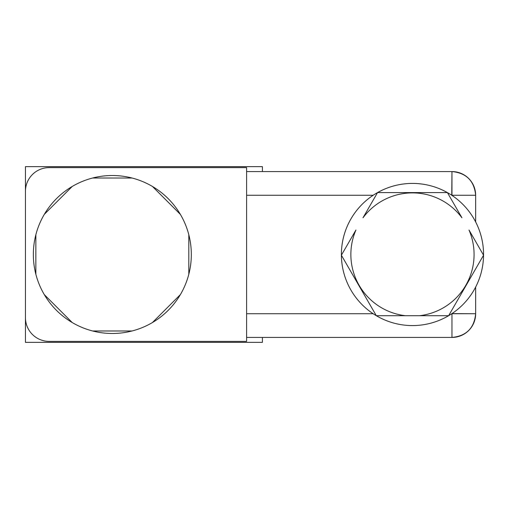 <?xml version="1.0" encoding="UTF-8"?>
<svg xmlns="http://www.w3.org/2000/svg" width="509" height="509" viewBox="0 0 509 509"><rect width="100%" height="100%" fill="white"/><g stroke="black" fill="none" stroke-linecap="round" stroke-linejoin="round"><path stroke-width="0.76" d="M124.151 332.593A78.984 78.984 0 0 1 44.289 294.609A78.984 78.984 0 0 0 152.445 322.541L180.364 294.622A78.984 78.984 0 0 0 188.807 274.256L188.814 234.77A78.984 78.984 0 0 0 180.383 214.404L152.471 186.472A78.984 78.984 0 0 0 132.105 178.029L92.613 178.016A78.984 78.984 0 0 0 35.853 274.236A78.984 78.984 0 0 1 44.302 214.365A78.984 78.984 0 0 0 35.859 234.738L35.853 274.236A78.984 78.984 0 0 0 44.289 294.609L72.214 322.541A78.984 78.984 0 0 0 92.587 330.977L132.079 330.977A78.984 78.984 0 0 0 132.105 178.029L92.613 178.016A78.984 78.984 0 0 0 72.24 186.447L44.302 214.365L72.24 186.447A78.984 78.984 0 0 0 44.289 294.609L72.214 322.541A78.984 78.984 0 0 1 44.289 294.609A78.984 78.984 0 0 0 92.587 330.977L132.079 330.977A78.984 78.984 0 0 1 112.33 333.484A78.984 78.984 0 0 0 124.151 332.593L124.145 332.593M124.145 176.407L124.145 176.407A78.984 78.984 0 0 0 92.613 178.016A78.984 78.984 0 0 1 124.145 176.407L124.145 176.407A78.984 78.984 0 0 1 132.105 178.029A78.984 78.984 0 0 0 124.145 176.407M35.859 234.738L35.853 274.236A78.984 78.984 0 0 1 35.859 234.738M132.105 178.029A78.984 78.984 0 0 1 180.383 214.404L152.471 186.472A78.984 78.984 0 0 1 180.383 214.404A78.984 78.984 0 0 0 132.105 178.029M188.814 234.77A78.984 78.984 0 0 1 180.364 294.622L152.445 322.541A78.984 78.984 0 0 0 188.814 234.77L188.807 274.256A78.984 78.984 0 0 0 188.814 234.77M25.45 317.686A23.694 23.694 0 0 0 49.144 341.38L246.604 341.38L246.604 167.62L49.144 167.62A23.694 23.694 0 0 0 25.45 191.314L25.45 317.686A23.694 23.694 0 0 0 49.144 341.38L246.604 341.38L246.604 167.62L49.144 167.62A23.694 23.694 0 0 0 25.45 191.314L25.45 342.366L262.402 342.366L262.402 337.435L262.402 342.366L25.45 342.366L25.45 317.826M262.402 171.565L262.402 166.634L25.45 166.634L25.45 191.314L25.45 166.634L262.402 166.634L262.402 171.565M451.96 171.565L246.604 171.565L451.96 171.565L451.96 195.265L475.654 195.265L475.654 221.937L475.654 195.265L451.763 195.265L451.96 171.565C466.352 172.971 474.248 180.873 475.654 195.265A23.694 23.694 0 0 0 451.96 171.565M451.96 337.435A23.694 23.694 0 0 0 475.654 313.735C474.248 328.127 466.352 336.029 451.96 337.435L451.96 313.735L475.654 313.735L451.96 313.608L451.96 337.435L246.604 337.435L451.96 337.435M475.654 287.063L475.654 313.735L475.654 287.063M376.31 315.701A71.088 71.088 0 0 1 412.468 183.412A71.088 71.088 0 0 1 447.392 192.587A71.088 71.088 0 0 0 341.386 255.213A71.088 71.088 0 0 0 448.626 315.701A71.088 71.088 0 0 0 447.392 192.587L461.949 217.801A61.608 61.608 0 0 0 362.987 217.801L377.544 192.587L447.392 192.587L461.949 217.801A61.608 61.608 0 0 0 362.987 217.801L377.544 192.587L447.392 192.587A71.088 71.088 0 0 0 412.468 183.412A71.088 71.088 0 0 1 483.55 255.213L448.626 315.701L376.31 315.701A71.088 71.088 0 0 0 448.626 315.701L419.511 315.701A61.608 61.608 0 0 0 468.993 229.998L483.55 255.213L448.626 315.701A71.088 71.088 0 0 0 483.55 255.213L468.993 229.998A61.608 61.608 0 0 1 419.511 315.701L376.31 315.701L341.386 255.213L355.944 229.998A61.608 61.608 0 0 0 405.425 315.701A61.608 61.608 0 0 1 355.944 229.998L341.386 255.213A71.088 71.088 0 0 0 376.31 315.701L341.386 255.213A71.088 71.088 0 0 1 412.468 183.412M246.604 313.735L373.173 313.735L246.604 313.735M246.604 195.265L373.173 195.265L246.604 195.265"/></g></svg>
